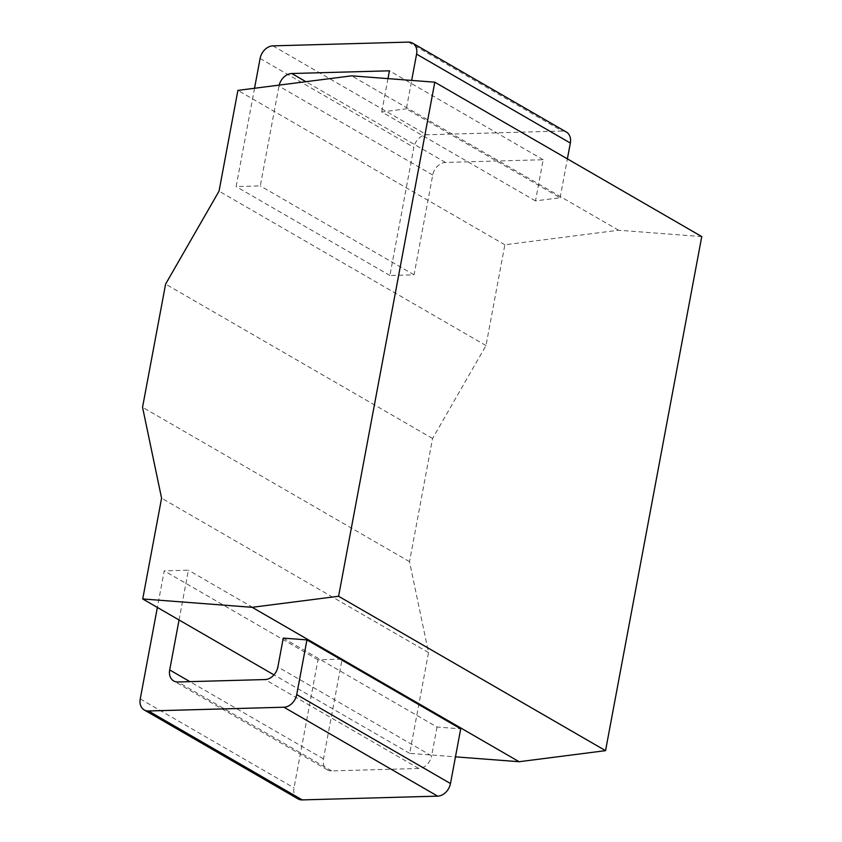 <?xml version="1.0" encoding="UTF-8"?>
<svg xmlns="http://www.w3.org/2000/svg" width="842" height="842" viewBox="0 0 842 842"><rect width="100%" height="100%" fill="white"/><g stroke="black" fill="none" stroke-linecap="round" stroke-linejoin="round"><path stroke-width="0.63" stroke-dasharray="4.21 3.16" d="M701.754 236.581L618.586 230.234L504.863 244.78L486.002 345.557L432.567 438.493L409.517 561.667L428.536 652.592L409.686 753.358L455.469 756.853M409.686 753.358L273.976 674.874M283.27 638.11L437.03 727.035L460.711 728.835M428.536 652.592L161.58 498.201M409.517 561.667L142.551 407.265M432.567 438.493L165.6 284.101M486.002 345.557L219.036 191.155M504.863 244.78L237.897 90.389M618.586 230.234L351.619 75.843M260.104 58.466L413.864 147.392L389.899 275.492L414.053 274.818L432.725 175.052A13.04 9.872 -60 0 1 445.523 162.443L543.195 159.738L535.491 200.891L560.109 197.744L406.349 108.818L411.664 80.422M535.491 200.891L381.731 111.965L406.349 108.818M408.391 42.1L562.151 131.026A13.04 9.872 120 0 1 566.371 132.057M562.151 131.026L426.673 134.783A13.04 9.872 120 0 0 413.864 147.392M560.109 197.744L567.382 158.875M437.03 727.035L431.63 755.874L277.871 666.948M297.984 798.869A13.04 9.872 120 0 1 294.005 787.87L317.981 659.781L342.136 659.107L323.465 758.874A13.04 9.872 -60 0 0 327.433 769.872A13.04 9.872 -60 0 0 331.664 770.904L418.821 768.483A13.04 9.872 -60 0 0 431.63 755.874M387.973 78.611L381.731 111.965M254.537 88.263L236.139 186.566L260.294 185.893L278.965 86.126A13.04 9.872 120 0 1 279.186 85.105M179.051 619.975L188.376 570.181L164.222 570.855L157.37 607.44M543.195 159.738L389.436 70.812M414.053 274.818L260.294 185.893M389.899 275.492L236.139 186.566M342.136 659.107L188.376 570.181M317.981 659.781L164.222 570.855M445.523 162.443L305.899 81.695M432.725 175.052L278.965 86.126M272.913 45.857L426.673 134.783M418.821 768.483L265.062 679.557M331.664 770.904L177.894 681.978M323.465 758.874L189.913 681.641M140.246 698.944L294.005 787.87M327.433 769.872L173.673 680.946"/><path stroke-width="1.26" d="M455.469 756.853L519.114 761.715L605.545 750.654L701.754 236.581L434.798 82.19L351.619 75.843L237.897 90.389L219.036 191.155L165.6 284.101L142.551 407.265L161.58 498.201L142.719 598.967L252.158 607.314L338.589 596.262L434.798 82.19M519.114 761.715L252.158 607.314M605.545 750.654L338.589 596.262M273.976 674.874L142.719 598.967M157.37 607.44L140.246 698.944A13.04 9.872 -60 0 0 144.224 709.943A13.04 9.872 -60 0 0 148.445 710.974L283.912 707.217A13.04 9.872 -60 0 0 296.721 694.608L450.481 783.534L460.711 728.835L306.951 639.909L283.27 638.11L277.871 666.948A13.04 9.872 120 0 1 265.062 679.557L177.894 681.978A13.04 9.872 120 0 1 173.673 680.946A13.04 9.872 120 0 1 169.705 669.948L179.051 619.975M411.664 80.422L416.579 54.13A13.04 9.872 -60 0 0 412.612 43.131L566.371 132.057A13.04 9.872 120 0 1 570.339 143.056L567.382 158.875M450.481 783.534A13.04 9.872 120 0 1 437.672 796.143L302.204 799.9A13.04 9.872 120 0 1 297.984 798.869L144.224 709.943M412.612 43.131A13.04 9.872 -60 0 0 408.391 42.1L272.913 45.857A13.04 9.872 -60 0 0 260.104 58.466L254.537 88.263M296.721 694.608L306.951 639.909M279.186 85.105A13.04 9.872 120 0 1 291.764 73.517L389.436 70.812L387.973 78.611M416.579 54.13L570.339 143.056M305.899 81.695L291.764 73.517M189.913 681.641L169.705 669.948M148.445 710.974L302.204 799.9M283.912 707.217L437.672 796.143"/></g></svg>

